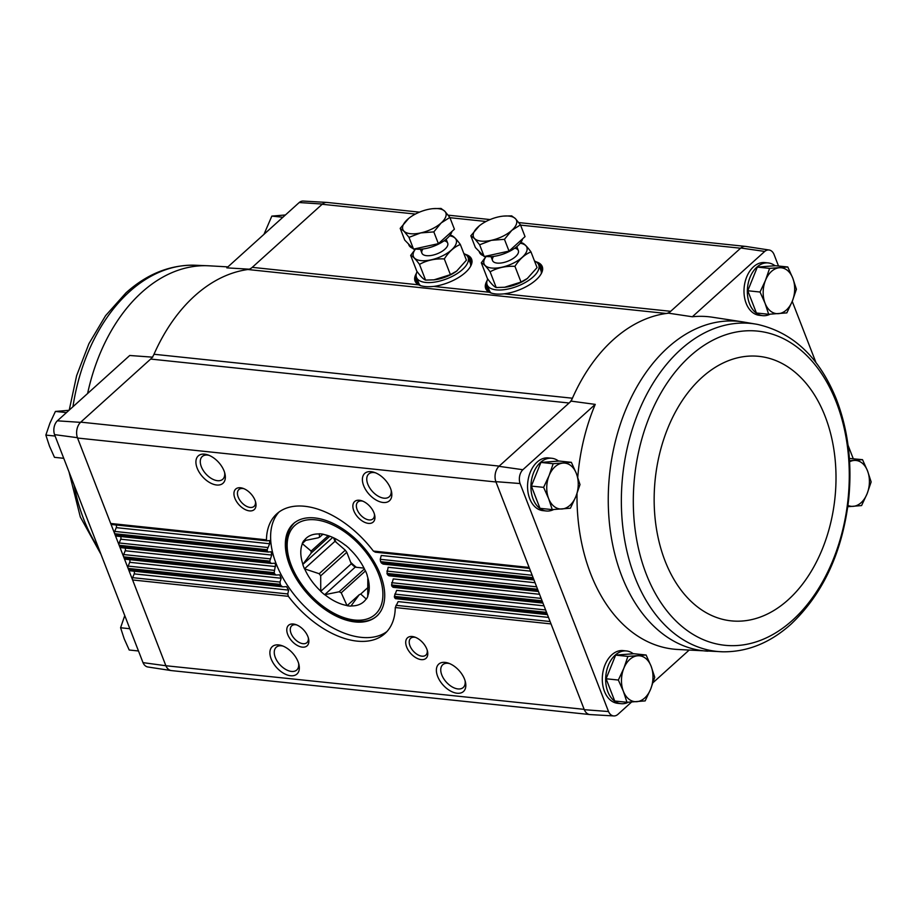 <?xml version="1.0" encoding="UTF-8"?>
<svg xmlns="http://www.w3.org/2000/svg" width="917" height="917" viewBox="0 0 917 917"><rect width="100%" height="100%" fill="white"/><g stroke="black" fill="none" stroke-linecap="round" stroke-linejoin="round"><path stroke-width="1.38" d="M299.206 202.531L322.394 204.055A11.531 7.829 -84 0 1 326.842 202.416L303.206 201.064A10.408 7.072 96 0 0 299.206 202.531L226.82 267.867L250.169 269.243M577.756 477.333A167.112 113.548 96 0 1 595.248 404.386L522.862 469.722L498.94 466.317L569.079 403.01A13.824 9.399 96 0 0 572.426 398.219A168.247 114.316 96 0 0 571.165 401.13L569.079 403.01L150.652 359.063A13.824 9.399 96 0 0 153.999 354.26A168.247 114.316 96 0 1 247.888 269.518A13.824 9.399 96 0 0 252.255 267.351L322.394 204.055M152.738 357.172L129.733 355.487L57.347 420.823A10.408 7.072 96 0 0 54.562 434.635L77.429 437.696A11.531 7.829 -84 0 1 80.513 422.359L57.347 420.823M150.652 359.063L80.513 422.359M553.673 509.531A26.501 18.008 -84 0 1 546.268 510.987L542.91 510.631A26.501 18.008 -84 0 1 527.814 490.882A26.501 18.008 -84 0 1 537.087 462.122A26.501 18.008 -84 0 1 548.446 457.915L551.805 458.271A26.501 18.008 -84 0 1 558.556 461.079M628.409 702.216A26.501 18.008 -84 0 1 621.004 703.671L617.645 703.316A26.501 18.008 -84 0 1 602.549 683.555A26.501 18.008 -84 0 1 611.822 654.795A26.501 18.008 -84 0 1 623.182 650.6L626.552 650.955A26.501 18.008 -84 0 1 633.292 653.764M689.103 650.119L653.03 682.661M631.572 702.032L617.794 714.469A10.408 7.072 96 0 1 613.794 715.936L590.158 714.584A11.531 7.829 96 0 1 584.301 709.689L551.025 623.915L395.273 607.547L398.138 601.609L548.504 617.405M577.011 493.61A167.112 113.548 96 0 0 677.457 649.454L722.997 651.804C747.573 652.01 770.246 642.794 791.027 624.156C823.168 593.654 842.368 552.183 848.638 499.742C852.317 463.303 848.145 429.592 836.132 398.62C819.179 357.172 792.93 332.424 757.396 324.377L757.396 324.377A164.854 112.012 96 0 0 622.677 475.751A164.854 112.012 96 0 0 722.997 651.804M522.862 469.722A10.408 7.072 96 0 0 520.077 483.534L608.521 711.535A10.408 7.072 96 0 0 613.794 715.936M595.248 404.386L571.165 401.13M668.596 313.19A168.247 114.316 96 0 0 666.315 313.476A13.824 9.399 96 0 0 670.682 311.31L668.596 313.19L692.335 316.766L764.721 251.43L740.821 248.003L670.682 311.31L504.304 293.83C497.782 294.517 492.773 293.99 489.277 292.248A30.33 13.423 158.8 0 1 486.583 290.07A30.33 13.423 158.8 0 1 487.042 280.797M787.783 266.985L775.53 265.701L757.339 267.099L747.779 290.746L756.41 312.995L768.664 314.279L765.053 303.229L760.033 292.03L765.512 280.281L769.592 268.383L787.783 266.985L792.792 278.183L796.414 289.245L792.334 301.131L786.855 312.88L768.664 314.279M571.36 462.328L559.106 461.033L540.915 462.432L531.356 486.079L539.987 508.327L552.24 509.611L548.618 498.561L543.609 487.363L549.088 475.614L553.169 463.715L571.36 462.328L576.369 473.516L579.991 484.577L575.899 496.464L570.431 508.213L552.24 509.611M849.532 460.77L862.519 459.669L849.371 458.454M646.095 655.002L633.842 653.718L615.651 655.116L606.091 678.763L614.722 701.012L626.976 702.296L623.354 691.246L618.345 680.047L623.824 668.298L627.904 656.4L646.095 655.002L651.104 666.201L654.727 677.25L650.646 689.148L645.167 700.897L626.976 702.296M584.175 709.357L165.874 665.742L143.006 662.636A10.408 7.072 96 0 0 147.82 666.98L171.227 670.579A11.531 7.829 96 0 0 171.754 670.625M143.006 662.636L54.562 434.635M165.874 665.742A11.531 7.829 96 0 0 171.227 670.579M279.605 574.844L281.187 578.237L279.994 582.054L280.304 584.381A80.662 47.203 -132.1 0 0 281.118 585.745L128.632 569.721L165.748 665.398A11.52 7.829 96 0 0 171.479 670.602L589.631 714.526M77.429 437.696L77.555 438.039A11.52 7.829 96 0 1 80.753 422.141L499.18 466.1M419.47 212.148L327.094 202.439A11.52 7.829 96 0 0 322.154 204.273L415.39 214.062M465.412 254.364A30.33 13.423 158.8 0 1 472.003 260.898A30.33 13.423 158.8 0 1 433.661 286.413C427.15 287.09 422.141 286.574 418.645 284.832A30.33 13.423 158.8 0 1 415.94 282.642A30.33 13.423 158.8 0 1 416.398 273.381M536.055 261.792A30.33 13.423 158.8 0 1 542.635 268.326A30.33 13.423 158.8 0 1 504.304 293.83M281.118 585.745L282.654 586.823L129.778 570.764A2.304 1.57 96 0 1 128.632 569.721L77.555 438.039L495.982 481.987L533.098 577.664L380.601 561.651L380.234 559.313L381.266 555.473L530.565 571.165M437.65 676.402A18.443 10.786 -132.1 0 0 455.795 693.034A18.443 10.786 -132.1 0 0 465.435 682.076A18.443 10.786 -132.1 0 0 448.333 663.117A18.443 10.786 -132.1 0 0 437.65 676.402M406.655 647.001A13.824 8.093 -132.1 0 0 420.273 659.472A13.824 8.093 -132.1 0 0 427.494 651.253A13.824 8.093 -132.1 0 0 414.667 637.051A13.824 8.093 -132.1 0 0 406.655 647.001M271.157 658.91A18.443 10.786 -132.1 0 0 289.302 675.542A18.443 10.786 -132.1 0 0 298.942 664.584A18.443 10.786 -132.1 0 0 281.84 645.637A18.443 10.786 -132.1 0 0 271.157 658.91M287.732 634.518A13.824 8.093 -132.1 0 0 301.349 646.989A13.824 8.093 -132.1 0 0 308.57 638.771A13.824 8.093 -132.1 0 0 295.744 624.557A13.824 8.093 -132.1 0 0 287.732 634.518M286.528 586.662L288.649 590.112L287.766 593.952L288.362 596.325A80.662 47.203 -132.1 0 0 384.911 633.578A80.662 47.203 -132.1 0 0 395.273 607.547M271.1 551.77L271.719 555.06L269.77 561.101A80.662 47.203 -132.1 0 0 270.183 562.419L271.432 563.451L274.481 563.221L275.604 564.253L274.16 572.644A80.662 47.203 -132.1 0 0 274.768 573.985L276.063 575.039L125.297 559.198A2.304 1.57 96 0 0 125.491 559.21L275.868 575.005M269.564 540.526L269.655 543.747L267.156 549.73A80.662 47.203 -132.1 0 0 267.363 551.025L268.177 552.034L116.321 536.078A2.304 1.57 96 0 0 116.516 536.078L268.028 552M197.178 468.163A18.443 10.786 -132.1 0 0 215.323 484.795A18.443 10.786 -132.1 0 0 224.963 473.837A18.443 10.786 -132.1 0 0 207.861 454.889A18.443 10.786 -132.1 0 0 197.178 468.163M234.89 498.263A13.824 8.093 -132.1 0 0 248.507 510.735A13.824 8.093 -132.1 0 0 255.728 502.516A13.824 8.093 -132.1 0 0 242.902 488.303A13.824 8.093 -132.1 0 0 234.89 498.263M363.659 485.655A18.443 10.786 -132.1 0 0 381.804 502.287A18.443 10.786 -132.1 0 0 391.444 491.329A18.443 10.786 -132.1 0 0 374.342 472.381A18.443 10.786 -132.1 0 0 363.659 485.655M353.813 510.758A13.824 8.093 -132.1 0 0 367.419 523.229A13.824 8.093 -132.1 0 0 374.652 515.01A13.824 8.093 -132.1 0 0 361.825 500.797A13.824 8.093 -132.1 0 0 353.813 510.758M375.351 552.183L529.499 568.391L375.351 552.183L373.368 551.071A80.662 47.203 -132.1 0 0 276.819 513.818A80.662 47.203 -132.1 0 0 266.457 539.838L267.145 540.812L266.457 539.838L110.693 523.481A2.304 1.57 96 0 0 111.84 524.524A2.304 1.57 96 0 0 112.034 524.524L266.87 540.789M770.108 314.199A26.501 18.008 -84 0 1 762.703 315.654L759.333 315.299A26.501 18.008 -84 0 1 744.249 295.549A26.501 18.008 -84 0 1 753.51 266.79A26.501 18.008 -84 0 1 764.87 262.583L768.24 262.938A26.501 18.008 -84 0 1 774.991 265.747M707.855 651.185A165.668 112.562 96 0 1 627.698 405.131A165.668 112.562 96 0 1 742.449 321.833L712.36 317.213A167.112 113.548 96 0 0 692.335 316.766M853.257 458.695L848.03 445.238M815.97 362.582L792.231 301.372M778.522 266.022L773.994 254.364A10.408 7.072 96 0 0 769.18 250.02A10.408 7.072 96 0 0 764.721 251.43M498.94 466.317A11.531 7.829 -84 0 0 495.856 481.654L495.982 481.987M740.821 248.003A11.531 7.829 -84 0 1 745.773 246.421L769.18 250.02M495.856 481.654L520.077 483.534M551.025 623.915L533.098 577.664M608.521 711.535L584.301 709.689M383.123 564.093L533.981 579.957L383.123 564.093L381.426 563.015A80.662 47.203 -132.1 0 0 380.601 561.651M389.003 575.796L538.462 591.511L389.003 575.796L387.57 574.741A80.662 47.203 -132.1 0 0 386.963 573.412L388.166 567.291L535.058 582.719M542.944 603.054L393.141 587.316L391.96 586.295A80.662 47.203 -132.1 0 0 391.536 584.977L393.267 578.914L539.54 594.285M395.491 598.663L547.438 614.642L395.491 598.663L394.574 597.655A80.662 47.203 -132.1 0 0 394.367 596.371L396.625 590.365L544.022 605.839M269.415 540.526L267.145 540.812M269.655 543.747L116.241 527.642A2.304 1.57 96 0 0 116.104 524.971M116.241 527.642L114.717 531.424A2.304 1.57 96 0 0 114.671 533.717L267.156 549.73M267.363 551.025L115.175 535.047A2.304 1.57 96 0 0 116.321 536.078M270.928 551.77L268.349 552.034M271.719 555.06L120.723 539.196A2.304 1.57 96 0 0 120.585 536.525M120.723 539.196L119.199 542.979A2.304 1.57 96 0 0 119.153 545.271L269.77 561.101M270.183 562.419L119.669 546.601A2.304 1.57 96 0 0 120.815 547.644L271.432 563.451M120.815 547.644A2.304 1.57 96 0 0 121.01 547.644L271.077 563.405M275.581 566.557L125.205 550.762A2.304 1.57 96 0 0 125.067 548.091M125.205 550.762L123.68 554.544A2.304 1.57 96 0 0 123.635 556.837L274.16 572.644M274.768 573.985L124.15 558.166A2.304 1.57 96 0 0 125.297 559.198M393.141 587.316L542.944 603.077M279.387 574.844L276.269 575.039M281.187 578.237L129.698 562.316A2.304 1.57 96 0 0 129.549 559.645M129.698 562.316L128.162 566.098A2.304 1.57 96 0 0 128.116 568.402L280.304 584.381M129.778 570.764A2.304 1.57 96 0 0 129.973 570.764L282.436 586.777M286.299 586.662L282.883 586.834M288.649 590.112L134.18 573.882A2.304 1.57 96 0 0 134.042 571.211M134.18 573.882L132.644 577.664A2.304 1.57 96 0 0 132.598 579.957L288.362 596.325M247.888 269.518L666.315 313.476A168.247 114.316 96 0 0 572.426 398.219L153.999 354.26M296.741 624.936A11.336 6.637 -132.1 0 0 291.732 625.807A11.336 6.637 -132.1 0 0 291.056 633.349A11.336 6.637 -132.1 0 0 298.621 642.129A11.336 6.637 -132.1 0 0 306.92 642.634A11.336 6.637 -132.1 0 0 308.307 637.739M362.811 501.175A11.336 6.637 -132.1 0 0 357.813 502.046A11.336 6.637 -132.1 0 0 357.137 509.6A11.336 6.637 -132.1 0 0 364.691 518.38A11.336 6.637 -132.1 0 0 372.99 518.873A11.336 6.637 -132.1 0 0 374.377 513.978M283.078 646.095A15.314 8.964 -132.1 0 0 276.223 647.253A15.314 8.964 -132.1 0 0 275.306 657.455A15.314 8.964 -132.1 0 0 285.531 669.33A15.314 8.964 -132.1 0 0 296.753 670.006A15.314 8.964 -132.1 0 0 298.61 663.3M375.58 472.84A15.314 8.964 -132.1 0 0 368.726 473.997A15.314 8.964 -132.1 0 0 367.809 484.199A15.314 8.964 -132.1 0 0 378.033 496.074A15.314 8.964 -132.1 0 0 389.255 496.75A15.314 8.964 -132.1 0 0 391.112 490.045M243.899 488.681A11.336 6.637 -132.1 0 0 238.89 489.563A11.336 6.637 -132.1 0 0 238.214 497.106A11.336 6.637 -132.1 0 0 245.767 505.886A11.336 6.637 -132.1 0 0 254.078 506.379A11.336 6.637 -132.1 0 0 255.453 501.496M415.665 637.43A11.336 6.637 -132.1 0 0 410.656 638.301A11.336 6.637 -132.1 0 0 409.979 645.843A11.336 6.637 -132.1 0 0 417.544 654.623A11.336 6.637 -132.1 0 0 425.843 655.128A11.336 6.637 -132.1 0 0 427.219 650.233M209.099 455.359A15.314 8.964 -132.1 0 0 202.244 456.517A15.314 8.964 -132.1 0 0 201.327 466.707A15.314 8.964 -132.1 0 0 211.54 478.582A15.314 8.964 -132.1 0 0 222.762 479.259A15.314 8.964 -132.1 0 0 224.619 472.553M449.571 663.587A15.314 8.964 -132.1 0 0 442.716 664.745A15.314 8.964 -132.1 0 0 441.799 674.946A15.314 8.964 -132.1 0 0 452.012 686.822A15.314 8.964 -132.1 0 0 463.245 687.498A15.314 8.964 -132.1 0 0 465.091 680.792M278.997 512.041A80.662 47.203 -132.1 0 0 276.166 563.76A80.662 47.203 -132.1 0 0 386.894 631.595M289.623 565.17A62.23 36.416 -132.1 0 0 331.129 613.404A62.23 36.416 -132.1 0 0 376.715 616.132A62.23 36.416 -132.1 0 0 362.055 545.546A62.23 36.416 -132.1 0 0 293.337 523.745A62.23 36.416 -132.1 0 0 289.623 565.17M762.703 315.654A26.501 18.008 -84 0 1 747.607 295.893A26.501 18.008 -84 0 1 756.869 267.134A26.501 18.008 -84 0 1 768.24 262.938M546.268 510.987A26.501 18.008 -84 0 1 531.184 491.225A26.501 18.008 -84 0 1 540.445 462.466A26.501 18.008 -84 0 1 551.805 458.271M621.004 703.671A26.501 18.008 -84 0 1 605.919 683.91A26.501 18.008 -84 0 1 615.181 655.151A26.501 18.008 -84 0 1 626.552 650.955M615.651 655.116L627.904 656.4M606.091 678.763L618.345 680.047M651.104 666.201A23.051 15.658 -84 0 1 650.646 689.148A23.051 15.658 -84 0 1 636.765 701.677A23.051 15.658 -84 0 1 623.354 691.246A23.051 15.658 -84 0 1 623.824 668.298A23.051 15.658 -84 0 1 637.693 655.781A23.051 15.658 -84 0 1 651.104 666.201M862.519 459.669L867.528 470.868L871.15 481.918L867.069 493.816L861.59 505.565L847.789 506.711M849.589 461.755A23.051 15.658 -84 0 1 854.128 460.449A23.051 15.658 -84 0 1 867.528 470.868A23.051 15.658 -84 0 1 867.069 493.816A23.051 15.658 -84 0 1 853.2 506.344A23.051 15.658 -84 0 1 847.961 505.427M540.915 462.432L553.169 463.715M531.356 486.079L543.609 487.363M576.369 473.516A23.051 15.658 -84 0 1 575.899 496.464A23.051 15.658 -84 0 1 562.029 508.992A23.051 15.658 -84 0 1 548.618 498.561A23.051 15.658 -84 0 1 549.088 475.614A23.051 15.658 -84 0 1 562.958 463.096A23.051 15.658 -84 0 1 576.369 473.516M757.339 267.099L769.592 268.383M747.779 290.746L760.033 292.03M792.792 278.183A23.051 15.658 -84 0 1 792.334 301.131A23.051 15.658 -84 0 1 778.453 313.66A23.051 15.658 -84 0 1 765.053 303.229A23.051 15.658 -84 0 1 765.512 280.281A23.051 15.658 -84 0 1 779.381 267.764A23.051 15.658 -84 0 1 792.792 278.183M129.847 628.73L120.585 627.755L124.666 615.869M138.478 650.978L129.217 650.015L124.208 638.817L120.585 627.755M282.883 217.26L271.833 216.103L285.428 214.968M263.97 234.339L271.833 216.103M66.46 412.593L55.41 411.435L68.993 410.3M63.743 458.305L54.481 457.331L49.472 446.132L45.85 435.082L49.931 423.184L55.41 411.435M55.112 436.056L45.85 435.082M319.655 537.167L319.173 533.774A43.099 25.218 47.9 0 1 322.979 534.175L319.655 537.167A35.488 20.77 -132.1 0 0 318.21 537.821L303.71 540.778A43.099 25.218 47.9 0 0 302.22 543.575L311.127 551.094A35.488 20.77 -132.1 0 0 311.184 553.054L302.782 564.459L332.745 537.419M329.948 536.262L322.979 534.175M323.243 534.405A42.87 25.091 -132.1 0 1 328.584 535.78A42.87 25.091 -132.1 0 1 345.159 545.134L345.411 545.157A43.099 25.218 47.9 0 1 349.308 548.526L349.423 548.813A42.87 25.091 -132.1 0 1 365.31 570.832L365.574 571.05A43.099 25.218 47.9 0 1 367.258 575.418L367.167 575.612A42.87 25.091 -132.1 0 1 368.347 579.842A42.87 25.091 -132.1 0 1 367.717 596.004L367.832 596.302A43.099 25.218 47.9 0 1 366.341 599.11L360.713 594.044L368.015 587.453M367.717 596.004L367.809 580.77A35.488 20.77 -132.1 0 0 367.751 578.822M359.269 594.697L350.879 606.103A43.099 25.218 47.9 0 1 347.073 605.701L359.269 594.697A35.488 20.77 -132.1 0 0 360.713 594.044M365.447 570.947L341.239 592.806L347.073 605.701M364.439 568.941L339.141 591.774A35.488 20.77 -132.1 0 0 341.239 592.806M339.141 591.774L324.641 594.72A43.099 25.218 47.9 0 1 320.744 591.35L320.709 575.819L346.798 552.286A35.488 20.77 47.9 0 1 345.273 550.177L319.196 573.721A35.488 20.77 -132.1 0 0 320.709 575.819M364.015 568.104L355.166 567.176L324.641 594.72M355.166 567.176A43.099 25.218 47.9 0 1 351.268 563.806L320.744 591.35M351.268 563.806L346.798 552.286M319.196 573.721L304.478 568.827A43.099 25.218 47.9 0 1 302.782 564.459M345.273 550.177L335.003 541.282L304.478 568.827M329.822 536.227L311.184 553.054M328.16 535.723L311.127 551.094M305.785 540.354L302.22 543.575M334.017 538.027A42.641 24.954 -132.1 0 0 334.43 539.127A42.641 24.954 -132.1 0 0 335.519 541.729M335.003 541.282A43.099 25.218 47.9 0 1 333.628 537.832M351.039 563.221A42.641 24.954 -132.1 0 0 355.67 567.233M324.893 594.755A42.87 25.091 -132.1 0 0 346.809 605.484M304.742 569.056A42.87 25.091 -132.1 0 0 320.629 591.064M302.323 543.873A42.87 25.091 -132.1 0 0 302.885 564.276M319.07 533.958A42.87 25.091 -132.1 0 0 303.963 540.801M350.982 605.919A42.87 25.091 -132.1 0 0 366.078 599.076M487.729 278.974A27.659 12.242 -21.2 0 0 487.133 284.843A27.659 12.242 -21.2 0 0 517.348 286.253A27.659 12.242 -21.2 0 0 538.703 264.841A27.659 12.242 -21.2 0 0 534.496 260.99M487.133 284.843L489.38 290.62A27.659 12.242 -21.2 0 0 491.157 293.039M541.259 273.656A27.659 12.242 -21.2 0 0 540.95 270.618L538.703 264.841M470.822 235.784L475.384 247.544L484.199 256.542L509.027 251.086L525.04 236.62L520.478 224.86L511.801 230.362L504.453 239.314L491.374 240.323L479.625 244.782L474.559 238.558L470.822 235.784L479.362 225.811M522.587 238.844A23.051 10.202 158.8 0 1 517.784 245.779A23.051 10.202 158.8 0 1 485.402 256.279M483.385 255.717A23.051 10.202 158.8 0 1 479.476 252.347L479.075 251.315M509.027 251.086L504.453 239.314M484.199 256.542L479.625 244.782M503.628 216.08L511.675 215.862L515.411 218.636L520.478 224.86M474.559 238.558A23.051 10.202 158.8 0 1 478.17 226.831A23.051 10.202 158.8 0 1 480.68 224.791A23.051 10.202 158.8 0 1 498.584 216.87A23.051 10.202 158.8 0 1 502.975 216.148A23.051 10.202 158.8 0 1 515.411 218.636A23.051 10.202 158.8 0 1 511.801 230.362A23.051 10.202 158.8 0 1 491.374 240.323A23.051 10.202 158.8 0 1 474.559 238.558M520.214 243.234A22.936 10.144 158.8 0 1 522.587 256.955A22.936 10.144 158.8 0 1 493.724 268.154A22.936 10.144 158.8 0 1 486.228 256.428M514.735 248.198A13.824 6.121 158.8 0 1 517.75 254.043A13.824 6.121 158.8 0 1 507.663 261.276A13.824 6.121 158.8 0 1 495.329 262.743A13.824 6.121 158.8 0 1 493.621 256.393M486.125 256.405L481.31 262.812C483.362 263.546 486.297 266.538 490.114 271.81C497.484 267.73 505.76 265.919 514.941 266.343C519.423 259.259 524.753 254.445 530.966 251.888C527.16 246.639 524.226 243.635 522.151 242.89M530.966 251.888L537.064 267.604L527.332 278.481L521.039 282.058L514.941 266.343M521.039 282.058L504.625 287.262L496.212 287.525C494.16 286.792 491.225 283.789 487.408 278.527L481.31 262.812M496.212 287.525L490.114 271.81M527.665 278.241A22.936 10.144 158.8 0 1 527.149 278.63A22.936 10.144 158.8 0 1 504.969 287.239A22.936 10.144 158.8 0 1 504.098 287.319M417.097 271.558A27.659 12.242 -21.2 0 0 416.501 277.427A27.659 12.242 -21.2 0 0 446.717 278.837A27.659 12.242 -21.2 0 0 468.071 257.425A27.659 12.242 -21.2 0 0 463.853 253.562M416.501 277.427L418.748 283.204A27.659 12.242 -21.2 0 0 420.525 285.623M470.616 266.239A27.659 12.242 -21.2 0 0 470.318 263.202L468.071 257.425M400.19 228.356L404.752 240.128L413.556 249.126L438.383 243.658L454.408 229.204L449.846 217.432L441.169 222.946L433.821 231.898L420.743 232.907L408.993 237.354L403.927 231.141L400.19 228.356L408.73 218.384M451.955 231.416A23.051 10.202 158.8 0 1 447.141 238.363A23.051 10.202 158.8 0 1 414.759 248.862M412.753 248.301A23.051 10.202 158.8 0 1 408.844 244.931L408.443 243.888M438.383 243.658L433.821 231.898M413.556 249.126L408.993 237.354M432.996 208.663L441.031 208.446L444.768 211.219L449.846 217.432M403.927 231.141A23.051 10.202 158.8 0 1 407.526 219.415A23.051 10.202 158.8 0 1 410.048 217.375A23.051 10.202 158.8 0 1 427.952 209.454A23.051 10.202 158.8 0 1 432.343 208.721A23.051 10.202 158.8 0 1 444.768 211.219A23.051 10.202 158.8 0 1 441.169 222.946A23.051 10.202 158.8 0 1 420.743 232.907A23.051 10.202 158.8 0 1 403.927 231.141M449.582 235.818A22.936 10.144 158.8 0 1 451.955 249.539A22.936 10.144 158.8 0 1 423.092 260.737A22.936 10.144 158.8 0 1 415.584 249M444.092 240.781A13.824 6.121 158.8 0 1 447.118 246.616A13.824 6.121 158.8 0 1 437.019 253.86A13.824 6.121 158.8 0 1 424.686 255.316A13.824 6.121 158.8 0 1 422.989 248.965M415.493 248.988L410.678 255.396C412.719 256.118 415.665 259.121 419.482 264.383C426.852 260.313 435.128 258.491 444.309 258.926C448.78 251.843 454.121 247.017 460.323 244.472C456.528 239.222 453.594 236.219 451.519 235.474M460.323 244.472L466.421 260.187L456.7 271.065L450.407 274.642L444.309 258.926M450.407 274.642L433.993 279.845L425.58 280.098C423.528 279.376 420.594 276.372 416.765 271.111L410.678 255.396M425.58 280.098L419.482 264.383M457.033 270.824A22.936 10.144 158.8 0 1 456.517 271.203A22.936 10.144 158.8 0 1 434.326 279.811A22.936 10.144 158.8 0 1 433.466 279.891M418.645 284.832L252.255 267.351M489.277 292.248L433.661 286.413M740.581 248.22L520.581 225.112M486.021 221.478L449.949 217.696M529.12 567.44L373.368 551.071M533.614 578.994L381.426 563.015M537.58 589.23L386.963 573.412M538.096 590.559L387.57 574.741M542.062 600.795L391.536 584.977M542.577 602.114L391.96 586.295M546.543 612.35L394.367 596.371M547.059 613.679L394.574 597.655M532.169 575.268L380.234 559.313M267.626 547.483L114.717 531.424M536.651 586.834L386.848 571.096M269.976 558.82L119.199 542.979M541.133 598.388L391.685 582.696M274.114 570.34L123.68 554.544M545.615 609.954L394.768 594.113M279.994 582.054L128.162 566.098M550.097 621.52L395.961 605.323M287.766 593.952L132.644 577.664M416.284 283.055A30.02 13.285 158.8 0 1 416.158 276.006M467.361 256.141A30.02 13.285 158.8 0 1 472.026 261.437M467.716 256.68A29.963 13.262 158.8 0 1 471.797 260.646A29.963 13.262 158.8 0 1 471.991 261.265M416.192 282.906A29.963 13.262 158.8 0 1 415.928 282.31A29.963 13.262 158.8 0 1 416.261 276.636M468.174 257.677A29.963 13.262 158.8 0 1 471.946 261.093M416.123 282.745A29.963 13.262 158.8 0 1 416.605 277.679M468.896 259.545A29.035 12.849 158.8 0 1 471.797 263.294M417.705 284.27A29.035 12.849 158.8 0 1 417.327 279.547M486.927 290.471A30.02 13.285 158.8 0 1 486.789 283.422M538.004 263.557A30.02 13.285 158.8 0 1 542.658 268.853M538.359 264.107A29.963 13.262 158.8 0 1 542.428 268.062A29.963 13.262 158.8 0 1 542.623 268.681M486.824 290.322A29.963 13.262 158.8 0 1 486.56 289.738A29.963 13.262 158.8 0 1 486.893 284.064M538.806 265.093A29.963 13.262 158.8 0 1 542.577 268.509M486.755 290.162A29.963 13.262 158.8 0 1 487.236 285.095M539.528 266.962A29.035 12.849 158.8 0 1 542.428 270.71M488.348 291.686A29.035 12.849 158.8 0 1 487.959 286.964M792.506 620.247A157.942 107.312 96 0 0 798.019 347.864A157.942 107.312 96 0 0 633.349 496.498A157.942 107.312 96 0 0 792.506 620.247M788.196 599.787A132.976 90.359 96 0 0 792.838 370.445A132.976 90.359 96 0 0 654.188 495.581A132.976 90.359 96 0 0 788.196 599.787M87.608 393.508A165.668 112.562 -84 0 1 141.745 292.363A165.668 112.562 -84 0 1 209.145 265.815L227.897 266.881M72.947 406.735A164.854 112.012 -84 0 1 129.457 291.721A164.854 112.012 -84 0 1 194.003 265.196L194.003 265.196C169.427 264.99 146.754 274.206 125.973 292.844L105.581 315.666L88.915 343.703L76.627 375.661L69.233 410.094M98.784 548.63A164.854 112.012 -84 0 1 73.99 484.726M291.297 565.342A59.926 35.064 -132.1 0 0 373.712 615.628A59.926 35.064 -132.1 0 0 340.058 528.845A59.926 35.064 -132.1 0 0 291.297 565.342M334.258 538.141A44.486 26.031 -132.1 0 0 336.012 542.153M350.695 562.327A44.486 26.031 -132.1 0 0 356.358 567.302M267.007 540.824L111.84 524.524M745.246 246.375L518.77 222.579M490.102 219.564L448.126 215.163M471.797 260.646L472.083 261.953M415.928 282.31L416.593 283.479M542.428 268.062L542.715 269.38M486.56 289.738L487.225 290.895M742.449 321.833L757.396 324.377M209.145 265.815L194.003 265.196M101.03 554.418L80.306 516.936L68.97 471.762M378.102 614.883C357.607 635.79 304.329 604.051 290.54 564.929C283.685 546.429 285.084 532.284 294.724 522.495M491.019 256.622L492.555 260.577M516.81 246.616L518.334 250.57M420.387 249.206L421.923 253.149M446.166 239.199L447.702 243.154"/></g></svg>
